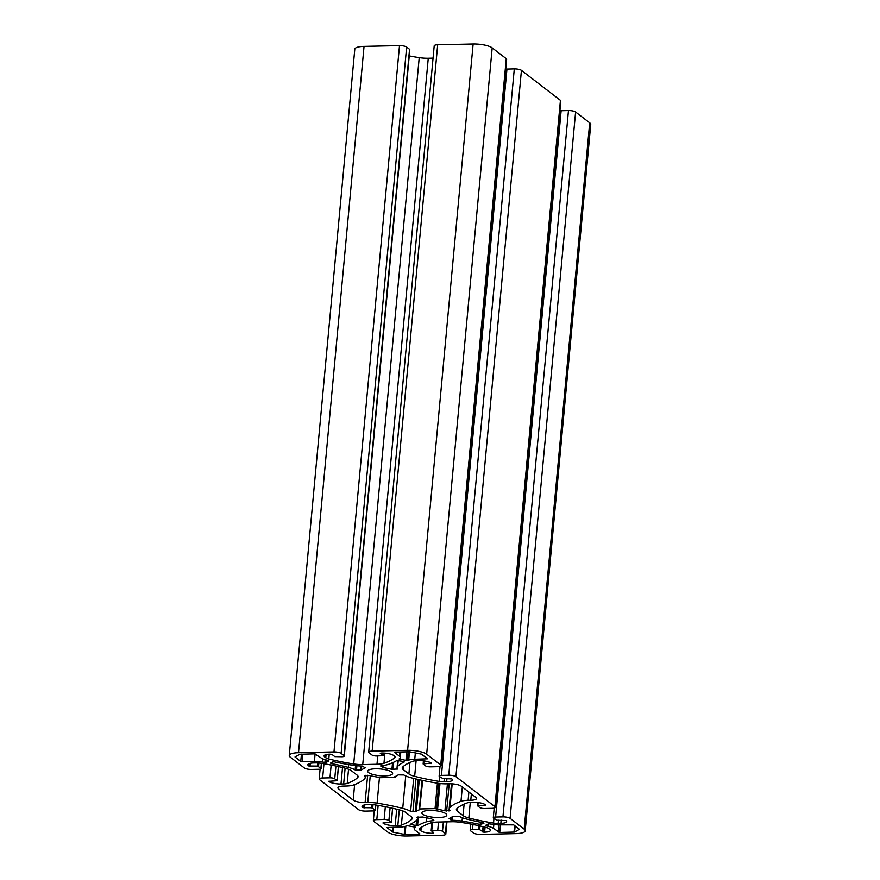 <?xml version="1.0" encoding="UTF-8"?>
<svg xmlns="http://www.w3.org/2000/svg" width="880" height="880" viewBox="0 0 880 880"><rect width="100%" height="100%" fill="white"/><g stroke="black" fill="none" stroke-linecap="round" stroke-linejoin="round"><path stroke-width="1.32" d="M391.743 772.079A12.518 3.366 5.3 0 1 392.623 773.487A12.518 3.366 5.3 0 1 382.338 775.852A12.518 3.366 5.3 0 1 368.566 772.585A12.518 3.366 5.3 0 1 367.686 771.177A12.518 3.366 5.3 0 1 377.96 768.812A12.518 3.366 5.3 0 1 391.743 772.079M445.918 813.736A12.518 3.366 5.3 0 1 446.798 815.144A12.518 3.366 5.3 0 1 436.513 817.509A12.518 3.366 5.3 0 1 422.741 814.242A12.518 3.366 5.3 0 1 421.861 812.834A12.518 3.366 5.3 0 1 432.135 810.469A12.518 3.366 5.3 0 1 445.918 813.736M483.351 822.756L483.967 823.207L480.194 824.472A97.218 26.169 -174.7 0 0 462.044 821.117A19.888 5.357 -174.7 0 0 452.199 820.281L449.13 818.565L453.112 816.343L459.349 816.398A19.888 5.357 -174.7 0 0 466.092 818.928A97.218 26.169 -174.7 0 0 483.351 822.756M403.722 761.508L404.283 761.959A97.218 26.169 -174.7 0 0 397.672 766.315A19.888 5.357 -174.7 0 0 397.067 767.459A19.888 5.357 -174.7 0 0 397.683 768.988L391.93 769.307L382.899 767.47L380.622 765.963L381.117 765.633A19.888 5.357 -174.7 0 0 388.289 764.412A97.218 26.169 -174.7 0 0 396.957 760.474L403.722 761.508M415.393 827.343A97.218 26.169 5.3 0 0 414.634 827.981A12.518 3.366 -174.7 0 0 414.183 828.762A12.518 3.366 -174.7 0 0 415.063 830.17L419.914 833.899L419.298 834.229L405.053 834.537L393.14 832.216L386.826 827.53L399.718 827.057A12.518 3.366 -174.7 0 0 405.779 826.188A97.218 26.169 5.3 0 0 407.154 825.671L415.404 827.178M324.929 762.443A97.218 26.169 5.3 0 0 322.322 762.014A12.518 3.366 -174.7 0 0 314.391 761.453L300.762 761.431L295.031 756.954L299.893 754.259L314.732 753.841L321.013 757.856A12.518 3.366 -174.7 0 0 326.139 759.946A97.218 26.169 5.3 0 0 328.482 760.518L328.955 760.936L326.271 762.399L324.929 762.443L325.193 759.693M514.294 68.904L448.767 775.225A5.522 1.485 5.3 0 1 455.917 776.677L494.923 806.663A5.522 1.485 5.3 0 1 495.308 807.29L560.824 100.969A5.522 1.485 -174.7 0 0 560.439 100.353L521.433 70.356A5.522 1.485 -174.7 0 0 514.294 68.904L506.957 69.069A3.685 0.99 -174.7 0 0 505.736 69.179M423.423 760.848L423.137 763.961L425.568 765.886A3.685 0.99 5.3 0 0 430.331 766.854L437.657 766.689A5.522 1.485 -174.7 0 0 441.133 765.633L506.649 59.323A5.522 1.485 -174.7 0 0 506.264 58.696L492.184 47.872A14.729 3.96 -174.7 0 0 473.132 44L437.679 44.77A5.522 1.485 -174.7 0 0 434.203 45.826L368.687 752.147A5.522 1.485 -174.7 0 0 369.072 752.763L371.987 755.007A3.685 0.99 5.3 0 0 376.75 755.975L383.295 755.667L380.248 753.225L381.678 753.027A9.207 2.475 5.3 0 1 393.591 755.447L394.647 756.25A7.37 1.98 5.3 0 1 395.164 757.086A7.37 1.98 5.3 0 1 394.9 757.537A92.07 24.783 5.3 0 1 383.955 763.301A14.729 3.96 5.3 0 1 376.981 764.269L362.736 764.577A14.729 3.96 5.3 0 1 353.705 763.961A92.07 24.783 5.3 0 1 328.801 758.978A7.37 1.98 5.3 0 1 325.787 757.757L326.073 754.589M470.767 824.076L470.184 830.291A3.685 0.99 5.3 0 0 470.448 830.709L473.363 832.942A5.522 1.485 -174.7 0 0 480.502 834.394L515.955 833.624A14.729 3.96 -174.7 0 0 525.206 830.819L590.733 124.498A14.729 3.96 -174.7 0 0 589.699 122.837L575.608 112.013A5.522 1.485 -174.7 0 0 568.469 110.561L561.132 110.726A3.685 0.99 -174.7 0 0 559.911 110.836M289.267 755.502A14.729 3.96 -174.7 0 1 298.518 752.697L333.971 751.927A5.522 1.485 -174.7 0 1 341.121 753.379L344.025 755.612A3.685 0.99 5.3 0 1 344.289 756.03L409.816 49.709A3.685 0.99 -174.7 0 0 409.552 49.291L406.637 47.058A5.522 1.485 -174.7 0 0 399.498 45.606L364.045 46.376A14.729 3.96 -174.7 0 0 354.794 49.181L289.267 755.502A14.729 3.96 -174.7 0 0 290.301 757.163L304.392 767.987A5.522 1.485 -174.7 0 0 311.531 769.439L318.868 769.274A3.685 0.99 5.3 0 0 321.178 768.581A3.685 0.99 5.3 0 0 320.914 768.163L317.361 766.095L308.836 766.018L309.056 763.653M433.059 58.146L428.263 58.256A14.729 3.96 5.3 0 1 419.221 57.64A92.07 24.783 5.3 0 1 409.233 55.924M495.308 807.29A5.522 1.485 5.3 0 1 491.832 808.346L484.506 808.5A3.685 0.99 5.3 0 1 479.743 807.532L477.312 805.607L485.221 805.277L485.276 804.65M365.266 767.635L361.361 769.967L355.135 769.923A19.888 5.357 -174.7 0 0 348.392 767.393A97.218 26.169 -174.7 0 0 331.122 763.554L330.506 763.114L332.794 761.871L334.279 761.849A97.218 26.169 -174.7 0 0 352.429 765.193A19.888 5.357 -174.7 0 0 362.274 766.04L365.255 767.855M433.851 820.358L433.367 820.688A19.888 5.357 -174.7 0 0 426.184 821.898A97.218 26.169 -174.7 0 0 417.527 825.836L410.201 824.351A97.218 26.169 -174.7 0 0 416.812 819.995A19.888 5.357 -174.7 0 0 417.417 818.862A19.888 5.357 -174.7 0 0 416.79 817.322L422.543 817.014L431.574 818.851L433.851 820.358M421.333 754.105L427.647 758.791L414.755 759.264A12.518 3.366 -174.7 0 0 408.694 760.133A97.218 26.169 5.3 0 0 407.319 760.65L399.08 758.978A97.218 26.169 5.3 0 0 399.85 758.34A12.518 3.366 -174.7 0 0 400.29 757.559A12.518 3.366 -174.7 0 0 399.421 756.151L394.57 752.422L395.186 752.092L409.42 751.784L421.333 754.105M488.213 823.922L489.544 823.867A97.218 26.169 5.3 0 0 492.151 824.307A12.518 3.366 -174.7 0 0 500.082 824.868L513.711 824.89L519.442 829.367L514.58 832.062L499.741 832.48L493.46 828.454A12.518 3.366 -174.7 0 0 488.334 826.375A97.218 26.169 5.3 0 0 485.991 825.803L485.529 825.385L488.213 823.922M419.287 779.724L416.35 811.459A18.414 4.961 -174.7 0 1 419.573 809.765L422.697 780.461M416.35 811.459L410.619 811.349A22.099 5.951 -174.7 0 0 402.732 808.379A99.429 26.763 -174.7 0 0 377.08 803.143A14.729 3.96 -174.7 0 0 367.763 802.483L365.101 802.538A9.207 2.475 5.3 0 1 353.188 800.118L338.569 788.876A9.207 2.475 5.3 0 1 337.92 787.842A9.207 2.475 5.3 0 1 343.706 786.082L346.357 786.027A14.729 3.96 -174.7 0 0 353.485 785.004A99.429 26.763 -174.7 0 0 364.463 778.965A22.099 5.951 -174.7 0 0 365.2 777.634A22.099 5.951 -174.7 0 0 364.419 775.83L369.556 775.489A18.414 4.961 -174.7 0 0 376.893 776.952L379.423 777.7L394.427 777.381L394.9 776.556A18.414 4.961 -174.7 0 0 398.134 774.862L403.865 774.972A22.099 5.951 -174.7 0 0 411.752 777.931A99.429 26.763 -174.7 0 0 437.393 783.178A14.729 3.96 -174.7 0 0 446.721 783.838L449.372 783.783A9.207 2.475 5.3 0 1 461.285 786.203L475.915 797.445A9.207 2.475 5.3 0 1 476.553 798.479A9.207 2.475 5.3 0 1 470.778 800.239L468.116 800.294A14.729 3.96 -174.7 0 0 460.988 801.317A99.429 26.763 -174.7 0 0 450.01 807.356A22.099 5.951 -174.7 0 0 449.273 808.687A22.099 5.951 -174.7 0 0 450.054 810.491L444.917 810.832A18.414 4.961 -174.7 0 0 437.58 809.369L436.48 808.907L438.845 783.387M437.415 783.178L435.05 808.61L436.48 808.907M435.05 808.61L420.057 808.94M441.133 765.633A5.522 1.485 -174.7 0 0 440.748 765.017L426.657 754.182A14.729 3.96 -174.7 0 0 407.605 750.321L372.152 751.091A5.522 1.485 -174.7 0 0 368.687 752.147M324.907 755.007L324.731 756.943L325.787 757.757M324.731 756.943A9.207 2.475 5.3 0 1 324.082 755.909A9.207 2.475 5.3 0 1 329.868 754.16L331.903 754.38L334.818 756.613L341.979 756.734A3.685 0.99 5.3 0 0 344.289 756.03M308.682 763.818L308.836 766.018M308.495 765.754A9.207 2.475 5.3 0 1 307.857 764.72A9.207 2.475 5.3 0 1 313.632 762.971L316.294 762.916A7.37 1.98 5.3 0 1 320.958 763.246A92.07 24.783 5.3 0 1 345.642 768.339A14.729 3.96 5.3 0 1 351.417 770.726L357.071 775.071A14.729 3.96 5.3 0 1 358.105 776.732A14.729 3.96 5.3 0 1 357.654 777.579A92.07 24.783 5.3 0 1 347.215 783.431A7.37 1.98 5.3 0 1 343.651 783.948L345.114 768.196M342.518 767.558L340.989 784.003L343.651 783.948M340.989 784.003A9.207 2.475 5.3 0 1 329.087 781.583L329.131 781.055M328.746 781.33L337.172 780.714L334.73 778.789A3.685 0.99 5.3 0 0 329.967 777.821L322.641 777.975A5.522 1.485 -174.7 0 0 319.176 779.031A5.522 1.485 -174.7 0 0 319.561 779.647L358.567 809.644A5.522 1.485 -174.7 0 0 365.706 811.096L373.043 810.931A3.685 0.99 5.3 0 0 375.353 810.227A3.685 0.99 5.3 0 0 375.089 809.82L371.536 807.752L363.011 807.664L363.231 805.31M362.857 805.475L363.011 807.664M362.67 807.411A9.207 2.475 5.3 0 1 362.032 806.377A9.207 2.475 5.3 0 1 367.807 804.617L370.469 804.562A7.37 1.98 5.3 0 1 375.133 804.892A92.07 24.783 5.3 0 1 399.817 809.985A14.729 3.96 5.3 0 1 405.592 812.372L411.246 816.728A14.729 3.96 5.3 0 1 412.28 818.378A14.729 3.96 5.3 0 1 411.829 819.225A92.07 24.783 5.3 0 1 401.39 825.088A7.37 1.98 5.3 0 1 397.826 825.594L399.289 809.853M396.693 809.204L395.164 825.649L397.826 825.594M395.164 825.649A9.207 2.475 5.3 0 1 383.262 823.24L383.306 822.701M382.921 822.976L391.347 822.36L388.905 820.435A3.685 0.99 5.3 0 0 384.142 819.467L376.816 819.632A5.522 1.485 -174.7 0 0 373.351 820.677A5.522 1.485 -174.7 0 0 373.736 821.304L387.816 832.128A14.729 3.96 -174.7 0 0 406.868 836L442.321 835.23A5.522 1.485 -174.7 0 0 445.797 834.174A5.522 1.485 -174.7 0 0 445.401 833.558L442.497 831.314A3.685 0.99 5.3 0 0 437.734 830.346L431.189 830.654L433.708 832.645M432.916 832.04L432.795 833.294L433.653 833.272M432.795 833.294A9.207 2.475 5.3 0 1 420.893 830.874L421.201 827.486M419.98 828.421L419.837 830.06L420.893 830.874M419.837 830.06A7.37 1.98 5.3 0 1 419.32 829.235A7.37 1.98 5.3 0 1 419.584 828.773A92.07 24.783 5.3 0 1 430.529 823.02A14.729 3.96 5.3 0 1 437.503 822.052L451.737 821.744A14.729 3.96 5.3 0 1 460.779 822.36A92.07 24.783 5.3 0 1 485.672 827.332A7.37 1.98 5.3 0 1 488.697 828.564L489.753 829.378A9.207 2.475 5.3 0 1 490.391 830.412A9.207 2.475 5.3 0 1 484.616 832.161L485.078 827.189M484.242 826.98L483.758 832.183L484.616 832.161M483.758 832.183L479.655 829.697L472.505 829.587A3.685 0.99 5.3 0 0 470.184 830.291M525.206 830.819A14.729 3.96 -174.7 0 0 524.172 829.158L510.092 818.334A5.522 1.485 -174.7 0 0 502.942 816.882L495.616 817.036A3.685 0.99 5.3 0 0 493.306 817.74A3.685 0.99 5.3 0 0 493.559 818.158L497.123 820.215L505.978 820.567A9.207 2.475 5.3 0 1 506.627 821.601A9.207 2.475 5.3 0 1 500.841 823.35L501.138 820.127M498.487 820.193L498.19 823.405L500.841 823.35M498.19 823.405A7.37 1.98 5.3 0 1 493.526 823.075A92.07 24.783 5.3 0 1 468.842 817.982A14.729 3.96 5.3 0 1 463.067 815.595L457.402 811.25A14.729 3.96 5.3 0 1 456.368 809.589A14.729 3.96 5.3 0 1 456.819 808.742A92.07 24.783 5.3 0 1 467.258 802.89A7.37 1.98 5.3 0 1 470.822 802.373L473.484 802.318A9.207 2.475 5.3 0 1 485.397 804.738L485.221 805.277M448.767 775.225L441.441 775.39A3.685 0.99 5.3 0 0 439.131 776.094A3.685 0.99 5.3 0 0 439.384 776.501L442.948 778.569L451.803 778.91A9.207 2.475 5.3 0 1 452.452 779.944A9.207 2.475 5.3 0 1 446.666 781.704L446.963 778.481M444.312 778.536L444.015 781.759L446.666 781.704M444.015 781.759A7.37 1.98 5.3 0 1 439.351 781.429A92.07 24.783 5.3 0 1 414.667 776.336A14.729 3.96 5.3 0 1 408.892 773.949L403.227 769.593A14.729 3.96 5.3 0 1 402.193 767.932A14.729 3.96 5.3 0 1 402.644 767.096A92.07 24.783 5.3 0 1 413.083 761.233A7.37 1.98 5.3 0 1 416.647 760.727L419.309 760.661A9.207 2.475 5.3 0 1 431.222 763.081L423.137 763.961M521.433 70.356L455.917 776.677M494.923 806.663L560.439 100.353M506.957 69.069L441.441 775.39M452.529 816.662L452.199 820.281M462.044 821.117L462.352 817.773M480.194 824.472L480.403 822.184M392.535 762.773L391.93 769.307M382.899 767.47L383.086 765.457M397.672 766.315L398.222 760.397M361.361 769.967L361.724 766.029M331.199 762.729L331.122 763.554M348.392 767.393L348.645 764.588M355.135 769.923L355.531 765.611M418.341 817.014L417.527 825.836M426.184 821.898L426.569 817.828M433.367 820.688L433.422 820.028M399.806 751.993L399.421 756.151M406.747 751.839L405.922 760.661M399.707 759.396L399.795 758.384M409.464 751.773L408.694 760.133M414.755 759.264L415.349 752.884M427.031 758.241L426.954 759M488.576 823.834L488.334 826.375M493.46 828.454L493.834 824.538M498.993 824.879L498.311 832.183M514.591 825.561L513.975 832.161M499.741 832.48L500.445 824.857M514.58 832.062L515.141 825.99M414.634 827.981L414.733 826.914M393.008 827.2L392.557 832.007M404.965 826.441L404.217 834.46M393.14 832.216L393.613 827.189M419.364 833.47L419.298 834.229M405.053 834.537L405.834 826.166M301.444 754.127L300.762 761.431M315.106 753.852L314.391 761.453M302.192 761.717L302.896 754.105M322.322 762.014L322.619 758.78M326.271 762.399L326.48 760.034M439.978 783.53L437.58 809.369M444.917 810.832L447.425 783.827M450.01 807.356L452.188 783.849M460.988 801.317L462.319 786.995M468.116 800.294L468.886 792.044M470.778 800.239L471.361 793.947M338.745 786.94L338.569 788.876M354.64 784.575L353.188 800.118M367.631 775.28L365.101 802.538M370.249 775.665L367.763 802.483M377.08 803.143L379.445 777.7M402.732 808.379L405.735 775.929M410.619 811.349L413.666 778.415M437.679 44.77L372.152 751.091M407.605 750.321L473.132 44M426.657 754.182L492.184 47.872M440.748 765.017L506.264 58.696M423.214 763.862L423.5 760.859M423.984 760.914L423.709 763.785M431.046 763.62L431.101 762.993M403.535 766.293L403.227 769.593M408.892 773.949L409.948 762.487M416.108 760.738L414.667 776.336M439.78 776.809L439.351 781.429M477.389 805.519L477.675 802.505M478.159 802.571L477.884 805.431M457.71 807.939L457.402 811.25M463.067 815.595L464.123 804.133M470.283 802.395L468.842 817.982M493.955 818.455L493.526 823.075M561.132 110.726L495.616 817.036M502.942 816.882L568.469 110.561M510.092 818.334L575.608 112.013M524.172 829.158L589.699 122.837M472.978 824.505L472.505 829.587M478.467 829.455L478.808 825.726M480.007 825.99L479.655 829.697M482.57 831.941L483.054 826.694M431.266 830.566L432.003 822.624M432.498 822.525L431.761 830.478M437.734 830.346L438.504 822.03M443.366 821.931L442.497 831.314M445.401 833.558L446.49 821.854M376.816 819.632L378.136 805.398M384.142 819.467L385.33 806.718M390.093 807.697L388.905 820.435M391.281 822.261L392.579 808.236M401.39 825.088L402.71 810.887M411.994 817.476L411.829 819.225M364.474 804.947L364.199 807.906M371.536 807.752L371.822 804.573M373.032 804.639L372.724 807.994M375.089 809.82L375.54 804.958M322.641 777.975L323.961 763.741M329.967 777.821L331.155 765.061M335.918 766.04L334.73 778.789M337.106 780.604L338.404 766.59M347.215 783.431L348.535 769.241M357.819 775.819L357.654 777.579M310.299 763.301L310.024 766.26M317.361 766.095L317.647 762.916M318.857 762.993L318.549 766.337M320.914 768.163L321.365 763.312M298.518 752.697L364.045 46.376M333.971 751.927L399.498 45.606M341.121 753.379L406.637 47.058M344.025 755.612L409.552 49.291M328.801 758.978L329.241 754.171M419.221 57.64L353.705 763.961M428.263 58.256L362.736 764.577M376.981 764.269L377.751 755.953M384.89 753.126L383.955 763.301M394.988 756.591L394.9 757.537M383.229 755.557L383.46 753.038M450.901 819.995L451.143 817.421M481.866 822.47L481.679 824.45M393.426 762.377L392.766 769.384M382.316 767.261L382.47 765.523M397.034 769.285L397.144 768.097M360.756 770.077L361.141 766.007M356.906 765.743L356.499 770.176M416.064 825.88L416.581 820.215M410.828 824.054L410.751 824.802M408.133 751.806L407.319 760.65M486.057 825.088L485.991 825.803M436.755 809.116L439.131 783.42M449.185 783.783L446.655 811.041M448.965 810.986L451.484 783.816M415.954 778.965L412.907 811.778M415.228 811.723L418.22 779.482M397.727 760.364L397.067 767.459M417.582 817.025L417.417 818.862M400.807 751.971L400.29 757.559M414.359 826.837L414.183 828.762M451.583 783.816L449.273 808.687M365.42 775.335L365.2 777.634M446.941 821.854L445.797 834.174M374.264 810.821L373.351 820.677M320.089 769.164L319.176 779.031M440.022 766.403L439.131 776.094M422.037 780.318L419.364 809.149M395.175 776.479L395.12 777.161M477.598 802.505L477.312 805.607M494.197 808.06L493.306 817.74M431.926 822.635L431.189 830.654M392.656 808.258L391.347 822.36M375.837 805.013L375.353 810.227M338.47 766.601L337.172 780.714M321.662 763.356L321.178 768.581M383.537 753.049L383.295 755.667"/></g></svg>
